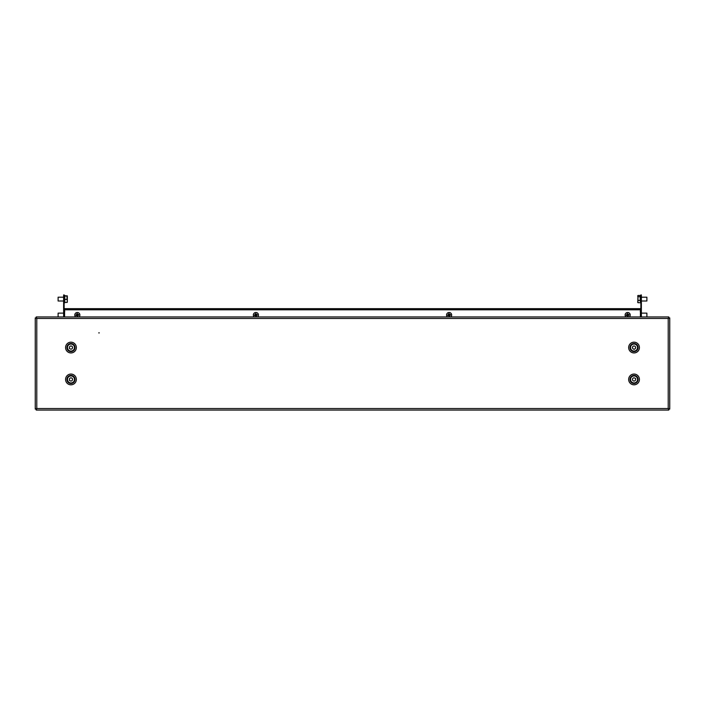 <?xml version="1.0" encoding="UTF-8"?>
<svg xmlns="http://www.w3.org/2000/svg" width="705" height="705" viewBox="0 0 705 705"><rect width="100%" height="100%" fill="white"/><g stroke="black" fill="none" stroke-linecap="round" stroke-linejoin="round"><path stroke-width="1.06" d="M99.334 332.892L98.7 332.892L99.334 332.892M668.217 318.475L669.75 317.885L668.217 318.475L36.783 318.475L36.184 316.95L36.783 318.475L36.783 408.521L35.25 409.111L36.783 408.521L668.217 408.521L668.816 410.054L668.217 408.521L668.217 318.475L668.816 316.95L668.217 318.475M669.75 409.111L668.217 408.521L669.75 409.111L669.75 317.885M35.25 317.885L36.783 318.475L35.25 317.885L35.25 409.111M668.816 316.95L36.184 316.95M64.587 309.742L64.587 316.95L62.675 316.95M53.104 316.95L55.016 316.95M653.808 316.95L649.984 316.95M638.501 316.95L642.326 316.95M36.184 410.054L36.783 408.521L36.184 410.054L668.816 410.054M66.499 410.054L64.587 410.054M638.501 410.054L640.413 410.054M653.808 410.054L649.984 410.054M51.192 410.054L53.104 410.054M69.398 348.499L69.698 348.526A1.595 1.595 0 0 0 70.526 349.09L71.17 349.142A1.595 1.595 0 0 0 72.069 348.702L72.43 348.164A1.595 1.595 0 0 0 72.509 347.168L72.227 346.587A1.595 1.595 0 0 0 71.39 346.023L70.756 345.979A1.595 1.595 0 0 0 69.848 346.419L69.487 346.948A1.595 1.595 0 0 0 69.416 347.953L69.398 348.499M69.046 350.5A3.507 3.507 0 0 0 73.902 349.469A3.507 3.507 0 0 0 72.879 344.622A3.507 3.507 0 0 0 68.024 345.644A3.507 3.507 0 0 0 69.046 350.5M634.183 349.38L634.341 349.125A1.595 1.595 0 0 0 635.214 348.631L635.549 348.076A1.595 1.595 0 0 0 635.558 347.08L635.249 346.516A1.595 1.595 0 0 0 634.385 346.005L633.742 345.996A1.595 1.595 0 0 0 632.861 346.481L632.535 347.036A1.595 1.595 0 0 0 632.517 348.041L632.834 348.605A1.595 1.595 0 0 0 633.698 349.116L634.183 349.38M635.804 350.588A3.507 3.507 0 0 0 637.064 345.794A3.507 3.507 0 0 0 632.27 344.533A3.507 3.507 0 0 0 631.01 349.327A3.507 3.507 0 0 0 635.804 350.588M635.646 378.567L635.346 378.532A1.595 1.595 0 0 0 634.544 377.933L633.901 377.854A1.595 1.595 0 0 0 632.984 378.25L632.596 378.77A1.595 1.595 0 0 0 632.482 379.766L632.729 380.356A1.595 1.595 0 0 0 633.539 380.956L634.174 381.035A1.595 1.595 0 0 0 635.099 380.638L635.487 380.118A1.595 1.595 0 0 0 635.602 379.123L635.646 378.567M636.086 376.593A3.507 3.507 0 0 0 631.195 377.395A3.507 3.507 0 0 0 631.997 382.286A3.507 3.507 0 0 0 636.888 381.493A3.507 3.507 0 0 0 636.086 376.593M69.398 380.383L69.698 380.409A1.595 1.595 0 0 0 70.526 380.973L71.17 381.026A1.595 1.595 0 0 0 72.069 380.585L72.43 380.048A1.595 1.595 0 0 0 72.509 379.052L72.227 378.47A1.595 1.595 0 0 0 71.39 377.906L70.756 377.862A1.595 1.595 0 0 0 69.848 378.303L69.487 378.832A1.595 1.595 0 0 0 69.416 379.836L69.398 380.383M69.046 382.383A3.507 3.507 0 0 0 73.902 381.361A3.507 3.507 0 0 0 72.879 376.505A3.507 3.507 0 0 0 68.024 377.527A3.507 3.507 0 0 0 69.046 382.383M640.413 316.95L640.413 309.742M63.996 308.658L641.004 308.658L641.004 309.742L63.996 309.742L63.996 308.658M64.137 316.95L64.137 309.742M64.137 308.658L64.137 296.858L63.626 296.858L63.626 294.946L64.137 294.946L64.137 296.858M63.626 313.126L58.11 313.126L58.11 316.95L63.626 316.95L63.626 296.858M63.626 307.706L64.137 307.706M641.374 296.858L640.863 296.858L640.863 294.946L641.374 294.946L641.374 316.95L646.89 316.95L646.89 313.126L641.374 313.126M640.863 296.858L640.863 308.658M640.863 309.742L640.863 312.676M641.374 294.946L640.863 294.946M641.374 307.706L640.863 307.706M64.772 302.427L64.772 295.765M63.626 297.184L58.11 297.184L58.11 301.009L63.626 301.009M58.11 297.184L58.11 301.009M64.772 302.41L67.037 302.41L67.328 300.894L67.037 299.378L64.772 299.378M67.319 302.295L67.328 295.915L64.772 295.774M64.772 296.056L67.037 296.056M67.037 299.378L67.037 295.774M58.11 313.126L58.11 316.95M640.228 295.465L637.963 295.465L637.673 296.1L637.963 296.726L640.228 296.735L640.228 295.465L640.228 301.449M641.374 301.009L646.89 301.009L646.89 297.184L641.374 297.184M646.89 301.009L646.89 297.184M640.228 302.718L637.963 302.718L637.673 302.093M640.228 300.356L637.963 300.356L637.963 302.718M637.963 296.726L637.963 300.356M637.963 295.465L637.796 302.489M646.89 316.95L646.89 313.126M625.978 316.95A2.547 2.547 0 0 1 627.256 312.518A2.547 2.547 0 0 1 629.353 316.95M626.348 315.25A4.706 2.882 80.9 0 0 626.419 315.62L627.344 315.47L627.494 316.404A4.706 2.882 -9.1 0 0 628.252 316.281L628.102 315.355L629.027 315.205A4.706 2.882 -99.1 0 0 628.975 314.827A4.706 2.882 -99.1 0 0 628.904 314.448L627.979 314.597L627.829 313.672A4.706 2.882 170.9 0 0 627.08 313.796L627.221 314.721L626.296 314.871A4.706 2.882 80.9 0 0 626.348 315.25M627.133 314.73L627.247 315.488M628.076 314.58L628.199 315.338M628.12 315.443L627.362 315.567M627.961 314.5L627.212 314.624M254.205 316.95A2.547 2.547 0 0 1 255.483 312.518A2.547 2.547 0 0 1 257.581 316.95M254.575 315.25A4.706 2.882 80.9 0 0 254.646 315.62L255.571 315.47L255.721 316.404A4.706 2.882 -9.1 0 0 256.479 316.281L256.329 315.355L257.255 315.205A4.706 2.882 -99.1 0 0 257.202 314.827A4.706 2.882 -99.1 0 0 257.131 314.448L256.206 314.597L256.056 313.672A4.706 2.882 170.9 0 0 255.307 313.796L255.448 314.721L254.523 314.871A4.706 2.882 80.9 0 0 254.575 315.25M255.36 314.73L255.474 315.488M256.303 314.58L256.426 315.338M256.347 315.443L255.589 315.567M256.188 314.5L255.439 314.624M447.419 316.95A2.547 2.547 0 0 1 448.706 312.518A2.547 2.547 0 0 1 450.795 316.95M447.798 315.25A4.706 2.882 80.9 0 0 447.869 315.62L448.794 315.47L448.944 316.404A4.706 2.882 -9.1 0 0 449.693 316.281L449.552 315.355L450.477 315.205A4.706 2.882 -99.1 0 0 450.424 314.827A4.706 2.882 -99.1 0 0 450.354 314.448L449.429 314.597L449.279 313.672A4.706 2.882 170.9 0 0 448.521 313.796L448.671 314.721L447.745 314.871A4.706 2.882 80.9 0 0 447.798 315.25M448.574 314.73L448.697 315.488M449.526 314.58L449.64 315.338M449.561 315.443L448.812 315.567M449.411 314.5L448.653 314.624M75.647 316.95A2.547 2.547 0 0 1 76.933 312.518A2.547 2.547 0 0 1 79.022 316.95M76.025 315.25A4.706 2.882 80.9 0 0 76.096 315.62L77.021 315.47L77.171 316.404A4.706 2.882 -9.1 0 0 77.92 316.281L77.779 315.355L78.704 315.205A4.706 2.882 -99.1 0 0 78.652 314.827A4.706 2.882 -99.1 0 0 78.581 314.448L77.656 314.597L77.506 313.672A4.706 2.882 170.9 0 0 76.748 313.796L76.898 314.721L75.973 314.871A4.706 2.882 80.9 0 0 76.025 315.25M76.801 314.73L76.924 315.488M77.753 314.58L77.867 315.338M77.788 315.443L77.039 315.567M77.638 314.5L76.88 314.624M634.042 375.412A4.027 4.027 0 0 1 638.069 379.44A4.027 4.027 0 0 1 634.042 383.476A4.027 4.027 0 0 1 630.006 379.44A4.027 4.027 0 0 1 634.042 375.412M634.042 384.824A5.384 5.384 0 0 0 639.426 379.44A5.384 5.384 0 0 0 634.042 374.055A5.384 5.384 0 0 0 628.657 379.44A5.384 5.384 0 0 0 634.042 384.824M70.958 375.412A4.027 4.027 0 0 1 74.994 379.44A4.027 4.027 0 0 1 70.958 383.476A4.027 4.027 0 0 1 66.931 379.44A4.027 4.027 0 0 1 70.958 375.412M70.958 384.824A5.384 5.384 0 0 0 76.343 379.44A5.384 5.384 0 0 0 70.958 374.055A5.384 5.384 0 0 0 65.574 379.44A5.384 5.384 0 0 0 70.958 384.824M634.042 343.529A4.027 4.027 0 0 1 638.069 347.556A4.027 4.027 0 0 1 634.042 351.592A4.027 4.027 0 0 1 630.006 347.556A4.027 4.027 0 0 1 634.042 343.529M634.042 352.941A5.384 5.384 0 0 0 639.426 347.556A5.384 5.384 0 0 0 634.042 342.172A5.384 5.384 0 0 0 628.657 347.556A5.384 5.384 0 0 0 634.042 352.941M70.958 343.529A4.027 4.027 0 0 1 74.994 347.556A4.027 4.027 0 0 1 70.958 351.592A4.027 4.027 0 0 1 66.931 347.556A4.027 4.027 0 0 1 70.958 343.529M70.958 352.941A5.384 5.384 0 0 0 76.343 347.556A5.384 5.384 0 0 0 70.958 342.172A5.384 5.384 0 0 0 65.574 347.556A5.384 5.384 0 0 0 70.958 352.941M64.587 309.803L640.413 309.803M64.772 302.789L64.137 302.789M64.137 295.395L64.772 295.395M64.137 311.337L64.772 311.337M640.228 302.789L640.863 302.789M640.863 295.395L640.228 295.395M640.863 311.337L640.228 311.337"/></g></svg>
